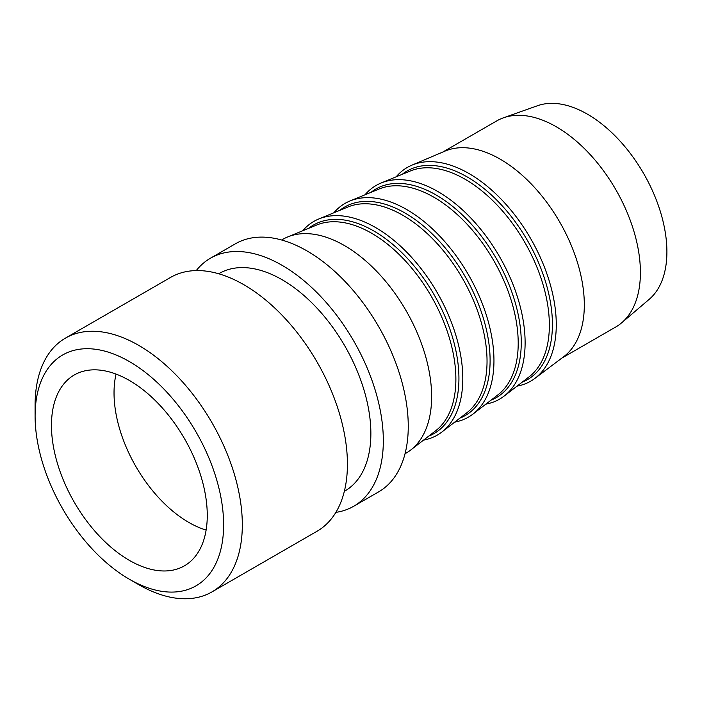 <?xml version="1.0" encoding="UTF-8"?>
<svg xmlns="http://www.w3.org/2000/svg" width="702" height="702" viewBox="0 0 702 702"><rect width="100%" height="100%" fill="white"/><g stroke="black" fill="none" stroke-linecap="round" stroke-linejoin="round"><path stroke-width="1.05" d="M116.058 374.087A105.765 61.065 -120 0 0 114.031 392.892A105.765 61.065 -120 0 0 206.125 530.08M51.457 425.43A110.17 63.61 60 0 1 76.351 373.876A110.17 63.61 60 0 1 160.504 405.923A110.17 63.61 60 0 1 207.265 515.382A110.17 63.61 60 0 1 186.451 564.575A110.17 63.61 60 0 1 100.886 537.697A110.17 63.61 60 0 1 51.457 425.43M129.361 579.247L138.706 584.643A146.525 84.6 -120 0 0 211.969 591.9A146.525 84.6 -120 0 0 242.322 524.824A146.525 84.6 -120 0 0 178.361 377.369A146.525 84.6 -120 0 0 65.444 338.11A146.525 84.6 -120 0 0 35.1 405.186L35.1 415.979A133.301 76.966 60 0 1 129.361 361.556A133.301 76.966 60 0 1 223.622 524.824A133.301 76.966 60 0 1 129.361 579.247A133.301 76.966 60 0 1 35.1 415.979M211.969 591.9L317.076 531.221A146.525 84.6 -120 0 0 347.42 464.145A146.525 84.6 -120 0 0 283.459 316.69A146.525 84.6 -120 0 0 170.551 277.43L65.444 338.11M302.676 230.782A123.394 71.244 60 0 1 318.787 218.98A123.394 71.244 60 0 1 412.021 257.81A123.394 71.244 60 0 1 462.793 378.65A123.394 71.244 60 0 1 441.812 432.072A123.394 71.244 60 0 1 423.534 440.119M281.642 240.005L282.678 239.4A123.394 71.244 60 0 1 287.627 236.969A123.394 71.244 60 0 1 380.853 275.807A123.394 71.244 60 0 1 431.633 396.639A123.394 71.244 60 0 1 410.652 450.061A123.394 71.244 60 0 1 406.072 453.123L405.036 453.729M333.836 212.794A123.394 71.244 60 0 1 349.947 200.991A123.394 71.244 60 0 1 443.181 239.821A123.394 71.244 60 0 1 493.954 360.661A123.394 71.244 60 0 1 472.972 414.075A123.394 71.244 60 0 1 454.703 422.13M364.996 194.796A123.394 71.244 60 0 1 381.116 183.003A123.394 71.244 60 0 1 474.341 221.832A123.394 71.244 60 0 1 525.114 342.664A123.394 71.244 60 0 1 504.133 396.086A123.394 71.244 60 0 1 485.863 404.141M396.156 176.807A123.394 71.244 60 0 1 411.846 165.189A123.394 71.244 60 0 1 505.247 203.554A123.394 71.244 60 0 1 556.274 324.675A123.394 71.244 60 0 1 534.924 378.378A123.394 71.244 60 0 1 517.023 386.153M218.743 273.771L219.252 273.473A125.597 72.517 60 0 1 316.04 307.125A125.597 72.517 60 0 1 370.867 433.52A125.597 72.517 60 0 1 344.849 491.014L344.34 491.312M196.253 270.577A143.226 82.696 60 0 1 210.442 258.213L235.372 243.813A143.226 82.696 60 0 1 345.735 282.186A143.226 82.696 60 0 1 408.257 426.325A143.226 82.696 60 0 1 378.597 491.891L353.668 506.282A143.226 82.696 60 0 1 335.863 512.381M210.442 258.213A143.226 82.696 60 0 1 320.814 296.577A143.226 82.696 60 0 1 383.327 440.716A143.226 82.696 60 0 1 353.668 506.282M411.846 165.189L445.05 151.097A118.989 68.699 60 0 1 535.117 188.092A118.989 68.699 60 0 1 584.318 304.887A118.989 68.699 60 0 1 563.732 356.669L534.924 378.378M442.795 152.044L496.779 120.876A118.989 68.699 60 0 1 503.431 117.822A118.989 68.699 60 0 1 592.558 157.213A118.989 68.699 60 0 1 640.408 272.499A118.989 68.699 60 0 1 621.744 322.745A118.989 68.699 60 0 1 615.768 326.974L561.784 358.143M503.431 117.822L537.53 105.721A112.373 64.882 60 0 1 621.7 142.927A112.373 64.882 60 0 1 666.9 251.816A112.373 64.882 60 0 1 649.271 299.263L621.744 322.745M287.627 236.969L316.786 224.973A119.191 68.814 60 0 1 406.835 262.487A119.191 68.814 60 0 1 455.879 379.212A119.191 68.814 60 0 1 435.617 430.809L410.652 450.061M428.685 436.153A120.428 69.533 -120 0 0 458.932 378.457A120.428 69.533 -120 0 0 403.009 253.808A120.428 69.533 -120 0 0 308.687 228.308M318.787 218.98L347.946 206.985A119.191 68.814 60 0 1 437.995 244.498A119.191 68.814 60 0 1 487.039 361.214A119.191 68.814 60 0 1 466.777 412.82L441.812 432.072M459.845 418.164A120.428 69.533 -120 0 0 490.101 360.459A120.428 69.533 -120 0 0 434.169 235.819A120.428 69.533 -120 0 0 339.856 210.319M349.947 200.991L379.106 188.996A119.191 68.814 60 0 1 469.155 226.5A119.191 68.814 60 0 1 518.208 343.225A119.191 68.814 60 0 1 497.937 394.822L472.972 414.075M491.014 400.166A120.428 69.533 -120 0 0 521.261 342.471A120.428 69.533 -120 0 0 465.329 217.831A120.428 69.533 -120 0 0 371.016 192.322M381.116 183.003L410.266 171.007A119.191 68.814 60 0 1 500.324 208.512A119.191 68.814 60 0 1 549.368 325.237A119.191 68.814 60 0 1 529.106 376.834L504.133 396.086M522.174 382.178A120.428 69.533 -120 0 0 552.421 324.482A120.428 69.533 -120 0 0 496.498 199.833A120.428 69.533 -120 0 0 402.176 174.333"/></g></svg>
